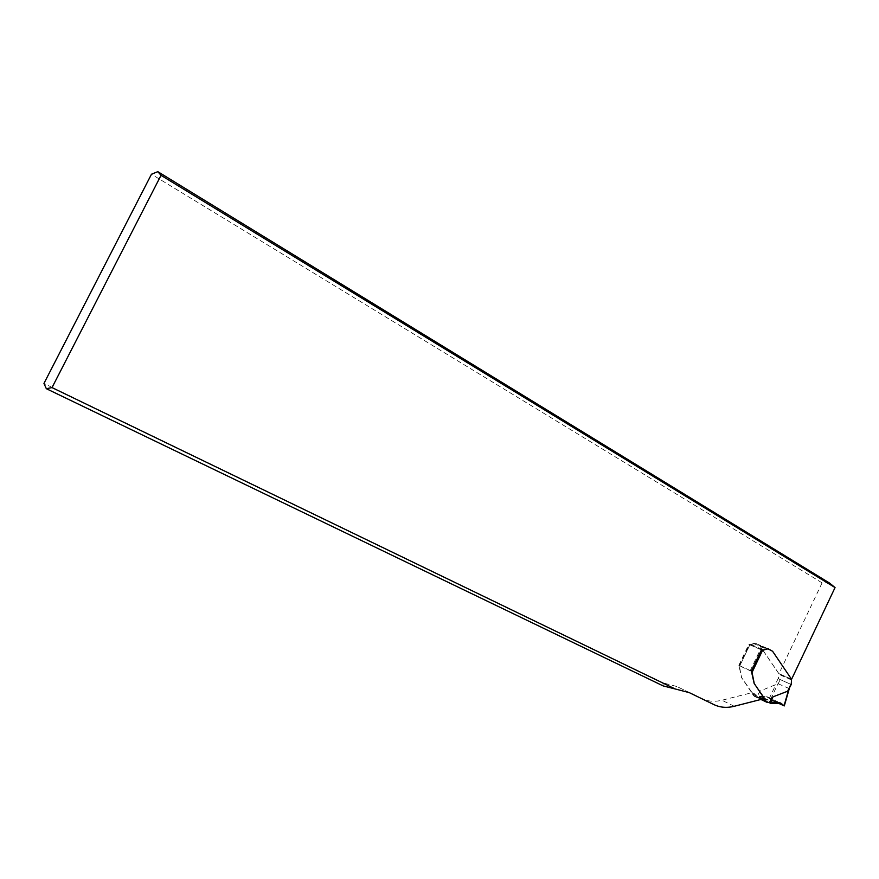 <?xml version="1.0" encoding="UTF-8"?>
<svg xmlns="http://www.w3.org/2000/svg" width="879" height="879" viewBox="0 0 879 879"><rect width="100%" height="100%" fill="white"/><g stroke="black" fill="none" stroke-linecap="round" stroke-linejoin="round"><path stroke-width="0.66" stroke-dasharray="4.39 3.3" d="M829.556 583.074L822.085 582.865L778.948 673.721L791.55 679.346L772.234 650.987L755.424 643.285L751.16 644.604L748.853 644.351L738.843 665.337L741.678 677.698L752.083 692.652L721.901 700.244C714.605 702.035 707.87 701.475 701.684 698.541L677.017 686.565L662.92 682.873L43.95 383.442M822.085 582.865L151.474 174.229M772.234 650.987L759.599 645.549L762.972 650.328M763.005 650.372L778.948 673.721M663.14 685.906L662.92 682.873M749.512 644.703L762.038 650.13M772.223 650.987L767.938 648.669M752.083 692.652L764.554 698.53M738.843 665.337L751.347 671.018M748.853 644.351L761.445 649.812M761.434 649.834L749.38 644.626L755.325 643.241L759.797 645.779L778.75 673.523L778.365 678.116L779.025 679.038L791.232 684.543L779.025 679.038M751.864 671.512L739.327 665.744L741.579 677.654L754.171 696.267L756.61 696.662L760.302 690.938L778.003 683.686L789.309 688.598M788.902 688.642L783.936 705.837M777.146 702.651L770.509 699.541L778.003 683.686M771.663 700.08L766.708 696.597L756.61 696.662M760.302 690.938L756.841 696.794M769.169 698.684L776.025 684.17M770.509 699.541C767.136 696.102 763.049 695.245 758.236 696.992L770.422 703.112M689.268 692.63L677.017 686.565M734.262 706.276L721.901 700.244M713.979 704.628L701.684 698.541M759.895 645.812L772.52 651.251M755.424 643.285L768.037 648.713M753.325 643.406L765.928 648.845L753.226 643.373M751.16 644.604L763.763 650.064L751.073 644.56M750.314 670.545L760.401 649.361M749.875 644.79L739.854 665.799M778.124 683.972L780.2 679.588M790.715 684.323L788.628 688.74M778.365 678.116L774.904 685.4M739.558 666.216L749.765 644.79M763.313 698.838L752.369 693.685M762.587 699.025L752.567 694.3M761.313 699.354L753.545 695.685M768.048 702.486L755.402 696.509M769.323 702.662L756.654 696.684M769.026 702.552L757.16 696.959M771.169 703.464L757.511 697.025M774.849 703.398L760.961 696.86M775.278 703.288L761.379 696.75M779.277 702.64L767.334 697.047M791.529 679.225L778.75 673.523M791.671 680.038L778.893 674.325M772.619 651.295L759.797 645.779M772.322 651.02L759.511 645.505L772.333 651.031M767.741 648.592L755.325 643.241M762.137 650.174L749.479 644.692M739.261 665.864L749.38 644.626M754.171 696.267L760.917 699.453M766.675 696.575L780.145 702.881"/><path stroke-width="1.32" d="M675.127 688.949L663.14 685.906L46.323 388.683L43.95 383.442L151.474 174.229L157.813 171.658L161.022 175.328L52.026 387.595L675.127 688.949L689.268 692.63L713.979 704.628C720.176 707.562 726.933 708.111 734.262 706.276L764.554 698.53L754.16 683.477L751.347 671.018L761.445 649.812L762.038 650.13M762.247 650.229L767.938 648.669M791.572 679.291L835.05 587.579L161.022 175.328M46.323 388.683L52.026 387.595M835.05 587.579L829.556 583.074L157.813 171.658M761.434 649.834L762.554 650.339L768.136 648.757L772.619 651.295L791.529 679.225L791.243 684.51L787.65 691.213L772.993 696.849L769.268 702.64L766.818 702.244L754.248 683.521L751.864 671.512M769.268 702.64L771.169 703.464L781.002 703.288L784.299 705.914L777.146 702.651M770.389 703.189L772.993 696.849M788.617 689.905L784.068 705.672M770.422 703.112C775.52 701.969 780.014 702.771 783.903 705.54L771.663 700.08M762.554 650.339L752.248 671.985M787.65 691.213L791.133 683.851M765.016 699.651L763.313 698.838M765.224 700.277L762.587 699.025M766.202 701.662L761.313 699.354M770.773 703.376L769.026 702.552M781.761 703.815L779.277 702.64M760.917 699.453L766.818 702.244M780.145 702.881L781.035 703.299M784.31 705.881L789.254 688.751"/></g></svg>
